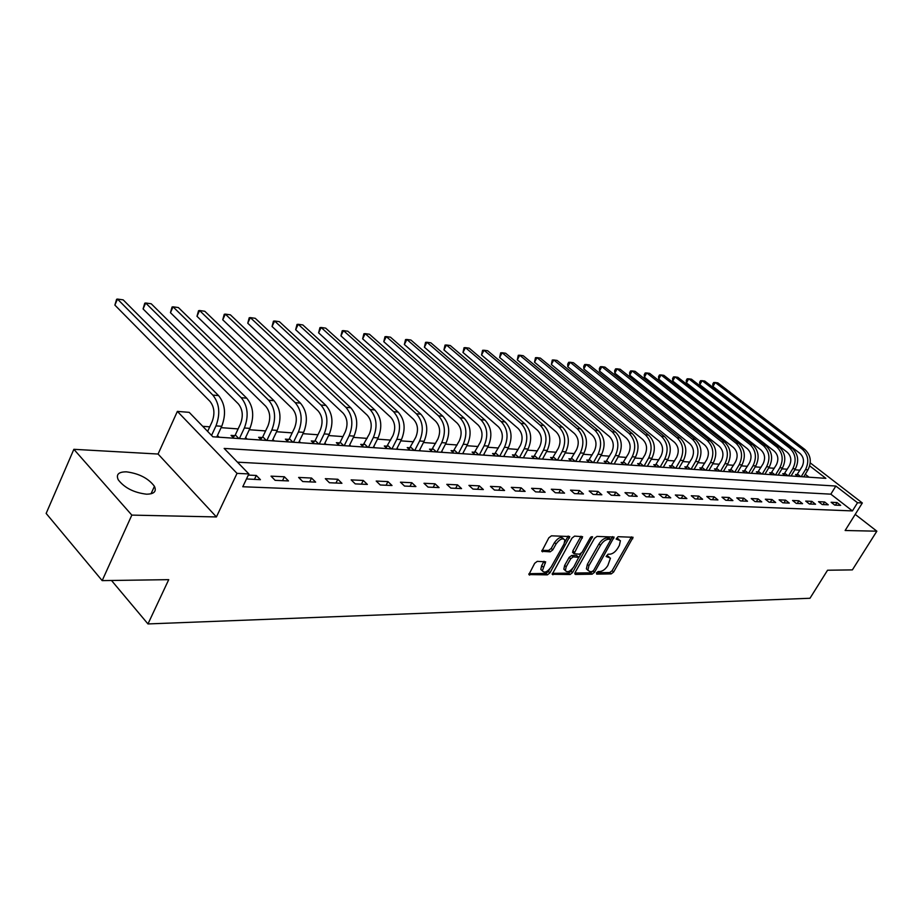 <?xml version="1.0" encoding="UTF-8"?>
<svg xmlns="http://www.w3.org/2000/svg" width="923" height="923" viewBox="0 0 923 923"><rect width="100%" height="100%" fill="white"/><g stroke="black" fill="none" stroke-linecap="round" stroke-linejoin="round"><path stroke-width="1.38" d="M596.454 572.837L596.673 574.129L611.199 573.91L613.61 572.064L633.074 537.278L618.064 536.701L616.126 539.055L620.406 540.67L619.368 545.412L617.764 548.216C615.422 551.839 612.826 553.823 609.965 554.192L608.072 554.192L606.134 556.511L610.461 558.127L607.842 565.522C605.523 569.122 602.927 571.118 600.054 571.51L598.162 571.533L596.454 572.837M146.515 494.186C154.118 494.082 156.76 491.463 154.429 486.317C148.407 478.322 139.061 473.499 126.405 471.838C118.548 471.826 115.837 474.491 118.271 479.822C124.501 487.875 133.916 492.663 146.515 494.186M537.278 561.346L534.671 563.318L528.879 574.579L547.374 574.856L549.935 572.906L569.779 536.54L551.458 535.825L548.839 537.786L541.824 551.296L550.189 551.839L552.773 549.889L556.084 543.959C559.811 538.974 562.753 537.682 564.888 540.07L564.034 544.016L551.169 567.01C547.397 572.006 544.455 573.287 542.343 570.852L545.643 561.83L537.278 561.346M102.176 580.613L46.15 513.43L73.863 449.316L131.827 515.103L102.176 580.613L168.724 579.656L147.968 623.936L809.979 598.266L827.55 570.229L852.379 569.883L876.85 531.187L845.133 530.506L862.336 502.977L857.525 502.747L852.425 510.915L242.772 486.744L248.875 473.937L237.026 473.372L177.366 411.393L189.192 412.35L212.867 436.787L825.877 478.345L809.702 465.873M131.827 515.103L216.42 516.938L237.026 473.372M575.087 572.572L575.444 574.441L592.07 574.198L594.516 572.318L614.107 537.059L596.985 536.425L594.481 538.328L575.087 572.572M570.079 574.521L552.208 574.279L572.041 538.063L574.591 536.125L582.621 536.69L574.048 553.719L579.563 554.192L582.078 552.277L590.316 537.694L592.543 536.678L572.583 572.606L570.079 574.521L568.556 573.125L552.3 573.345M876.85 531.187L855.206 514.376M852.425 510.915L830.838 494.163L237.476 462.169M837.046 502.55L831.115 502.274L834.738 505.1L840.657 505.366L837.046 502.55L835.453 505.135M824.62 501.974L818.551 501.685L822.197 504.546L828.254 504.812L824.62 501.974L823.016 504.581M811.905 501.374L805.698 501.085L809.367 503.981L815.563 504.246L811.905 501.374L810.29 504.016M798.903 500.774L792.557 500.474L796.237 503.393L802.572 503.681L798.903 500.774L797.276 503.439M785.6 500.151L779.093 499.851L782.808 502.804L789.292 503.093L785.6 500.151L783.962 502.85M771.974 499.516L765.329 499.205L769.055 502.193L775.689 502.481L771.974 499.516L770.324 502.25M758.037 498.87L751.23 498.547L754.968 501.57L761.775 501.87L758.037 498.87L756.375 501.627M743.753 498.201L736.785 497.878L740.546 500.935L747.515 501.235L743.753 498.201L742.092 501.004M729.135 497.52L721.982 497.185L725.778 500.278L732.908 500.589L729.135 497.52L727.451 500.347M714.148 496.816L706.822 496.482L710.629 499.608L717.944 499.931L714.148 496.816L712.464 499.689M698.792 496.101L691.281 495.755L695.111 498.916L702.611 499.251L698.792 496.101L697.084 499.008M683.043 495.374L675.336 495.005L679.19 498.212L686.874 498.558L683.043 495.374L681.336 498.316M666.891 494.613L658.987 494.243L662.864 497.497L670.744 497.843L666.891 494.613L665.171 497.601M650.323 493.84L642.223 493.459L646.1 496.747L654.199 497.105L650.323 493.84L648.592 496.862M633.316 493.055L624.998 492.663L628.898 495.986L637.216 496.355L633.316 493.055L631.574 496.113M615.86 492.236L607.322 491.832L611.245 495.213L619.783 495.582L615.86 492.236L614.118 495.339M597.942 491.394L589.162 490.99L593.097 494.405L601.865 494.797L597.942 491.394L596.177 494.543M579.517 490.54L570.506 490.125L574.464 493.586L583.474 493.978L579.517 490.54L577.752 493.724M560.596 489.651L551.319 489.225L555.3 492.732L564.564 493.147L560.596 489.651L558.807 492.894M541.132 488.752L531.602 488.302L535.594 491.867L545.124 492.282L541.132 488.752L539.344 492.028M521.126 487.817L511.307 487.356L515.322 490.967L525.118 491.394L521.126 487.817L519.314 491.14M500.531 486.859L490.436 486.386L494.451 490.044L504.546 490.482L500.531 486.859L498.72 490.228M479.337 485.867L468.93 485.383L472.968 489.086L483.364 489.548L479.337 485.867L477.514 489.294M457.508 484.852L446.79 484.344L450.839 488.105L461.546 488.59L457.508 484.852L455.674 488.325M435.021 483.802L423.98 483.283L428.041 487.102L439.071 487.586L435.021 483.802L433.175 487.332M411.843 482.717L400.455 482.187L404.528 486.063L415.904 486.559L411.843 482.717L409.985 486.306M387.937 481.598L376.203 481.056L380.276 484.99L392.01 485.51L387.937 481.598L386.079 485.244M363.281 480.456L351.167 479.891L355.251 483.883L367.366 484.413L363.281 480.456L361.412 484.148M337.83 479.268L325.323 478.679L329.419 482.741L341.925 483.294L337.83 479.268L335.96 483.029M311.547 478.045L298.625 477.433L302.721 481.552L315.643 482.129L311.547 478.045L309.666 481.864M284.388 476.776L271.027 476.153L275.135 480.341L288.495 480.929L284.388 476.776L282.507 480.664M246.487 478.945L260.424 479.683L256.317 475.46L248.322 475.091M799.976 470.199L794.83 469.784M787.296 469.23L781.919 468.838M774.305 468.273L768.721 467.869M761.014 467.303L755.222 466.876M747.434 466.3L741.411 465.861M733.52 465.284L727.278 464.823M719.294 464.234L712.798 463.761M704.722 463.161L697.984 462.665M689.804 462.065L682.801 461.558M674.517 460.946L667.248 460.415M658.86 459.792L651.303 459.239M642.812 458.616L634.955 458.039M626.359 457.416L618.191 456.816M609.48 456.17L600.988 455.547M592.162 454.901L583.336 454.254M574.394 453.597L565.211 452.928M556.154 452.258L546.601 451.555M537.417 450.886L527.483 450.147M518.172 449.466L507.835 448.705M498.397 448.013L487.632 447.228M478.056 446.524L466.853 445.705M457.15 444.99L445.486 444.136M435.621 443.409L423.472 442.521M413.469 441.782L400.813 440.848M390.66 440.109L377.472 439.14M367.158 438.379L353.405 437.375M342.941 436.602L328.6 435.552M317.962 434.768L302.998 433.672M292.199 432.875L276.577 431.733M265.593 430.926L249.291 429.726M238.134 428.907L221.105 427.661M209.752 426.83L202.714 426.311M808.998 477.203L805.26 474.307M797.16 474.63L795.522 474.514L798.003 476.453M784.435 473.753L782.762 473.637L785.254 475.599M771.432 472.853L769.713 472.726L772.228 474.71M758.129 471.93L756.364 471.803L758.891 473.811M744.515 470.984L742.715 470.857L745.265 472.888M730.601 470.015L728.755 469.888L731.304 471.941M716.34 469.034L714.46 468.896L717.021 470.972M701.757 468.019L699.83 467.88L702.403 469.98M686.816 466.98L684.843 466.842L687.427 468.965M671.517 465.919L669.487 465.78L672.094 467.926M655.838 464.834L653.761 464.684L656.38 466.853M639.766 463.715L637.631 463.577L640.262 465.757M623.29 462.573L621.11 462.423L623.74 464.638M606.388 461.408L604.15 461.246L606.803 463.496M614.406 463.554L614.995 464.05M589.059 460.208L586.763 460.046L589.428 462.319M597.193 462.354L597.827 462.885M571.268 458.973L568.903 458.8L571.579 461.108M579.54 461.119L580.209 461.696M553.004 457.704L550.581 457.531L553.269 459.862M561.415 459.85L562.119 460.462M534.244 456.4L531.763 456.227L534.463 458.593M542.805 458.558L543.555 459.204M514.976 455.062L512.427 454.889L515.138 457.277M523.676 457.22L524.472 457.912M495.178 453.689L492.559 453.516L495.27 455.927M504.027 455.835L504.869 456.585M474.826 452.282L472.126 452.097L474.849 454.543M483.837 454.416L484.725 455.212M453.885 450.828L451.116 450.643L453.851 453.124M463.058 452.951L464.004 453.816M432.345 449.339L429.495 449.143L432.229 451.659M441.679 451.451L442.682 452.362M410.181 447.805L407.239 447.597L409.985 450.147M419.688 449.905L420.75 450.886M387.348 446.213L384.314 446.005L387.072 448.601M397.028 448.301L398.159 449.351M363.824 444.586L360.708 444.367L363.466 446.997M373.7 446.651L374.888 447.77M339.583 442.902L336.364 442.682L339.133 445.348M349.655 444.944L350.902 446.144M314.593 441.171L311.27 440.94L314.039 443.64M324.85 443.178L326.177 444.471M288.807 439.383L285.38 439.14L288.149 441.886M299.283 441.356L300.679 442.74M262.19 437.537L258.648 437.294L261.428 440.075M272.873 439.475L274.362 440.952M234.707 435.633L231.05 435.379L233.819 438.206M245.622 437.525L247.179 439.117M217.459 435.506L219.109 437.214M111.498 580.475L147.968 623.936M216.42 516.938L158.075 454.035L73.863 449.316M158.075 454.035L177.366 411.393M799.918 470.153L802.549 465.803M857.525 502.747L835.846 486.04L224.162 448.428L248.875 473.937M810.256 462.896L862.336 502.977M830.838 494.163L835.846 486.04M256.317 475.46L254.425 479.418M609.042 556.857L606.93 555.438L608.465 556.8M618.975 539.424L616.899 538.005L618.433 539.367M596.512 572.733L609.688 572.56L612.099 570.702L631.47 536.874M610.565 539.286L608.903 537.913L606.896 537.89C603.977 538.224 601.346 540.232 598.981 543.912L587.397 564.299L588.92 565.684L587.905 570.241L589.993 571.637L592.024 571.614L593.743 570.287L612.503 536.632M574.879 573.033L590.547 572.814L592.728 571.36M610.888 539.574L608.442 539.251C605.534 539.586 602.892 541.605 600.515 545.285L588.92 565.684M587.397 564.299L586.382 568.856L587.893 570.206M573.01 552.773L572.825 550.869L581.005 536.217M581.075 553.488L578.767 557.561M572.445 568.753L571.06 571.21L572.583 572.606M566.203 566.78L565.349 570.564C567.414 572.848 570.276 571.568 573.921 566.71L578.733 557.319L573.229 556.869L570.691 558.796L566.203 566.78L564.668 565.372L563.815 569.168L565.153 570.379M578.236 556.881L576.517 555.473L578.052 556.857M564.668 565.372L569.156 557.388L571.683 555.473L576.517 555.473M568.556 573.125L571.06 571.21M542.228 570.749L540.809 569.422L541.639 565.661L544.005 561.311M563.457 538.79L563.33 538.663C561.184 536.275 558.253 537.567 554.515 542.539L556.084 543.959M541.905 550.396L548.631 550.42L551.216 548.458L554.515 542.539M564.83 542.113L568.164 536.044M528.971 573.668L545.839 573.437L548.4 571.487L549.854 568.891M796.561 475.333L801.96 466.911C804.533 461.627 803.829 457.104 799.872 453.331L712.96 386.506L712.741 384.13L713.664 382.537L715.256 382.514L802.341 449.236C808.294 454.901 809.344 461.696 805.491 469.634L801.21 476.672M712.96 386.506L715.256 382.514L717.84 382.883L804.844 449.466C810.798 455.108 811.848 461.892 807.983 469.819L803.725 476.845M797.576 474.168L800.76 476.649M783.823 474.468L789.269 465.942C791.853 460.6 791.161 456.02 787.169 452.212L699.83 384.729L699.634 382.318L700.545 380.703L702.138 380.691L789.65 448.07C795.649 453.793 796.699 460.669 792.811 468.688L788.519 475.818M699.83 384.729L702.138 380.691L704.78 381.061L792.211 448.313C798.199 454.012 799.249 460.877 795.372 468.884L791.08 475.991M784.85 473.28L788.057 475.783M770.797 473.58L776.289 464.95C778.897 459.539 778.193 454.912 774.189 451.059L686.424 382.895L686.227 380.472L687.15 378.834L688.743 378.822L776.681 446.882C782.704 452.662 783.765 459.608 779.854 467.73L775.528 474.93M686.424 382.895L688.743 378.822L691.442 379.191L779.3 447.124C785.323 452.893 786.373 459.827 782.473 467.926L778.147 475.114M771.847 472.368L775.066 474.907M757.471 472.68L763.021 463.934C765.64 458.466 764.936 453.793 760.91 449.893L672.717 381.037L672.544 378.58L673.467 376.93L675.048 376.907L763.425 445.659C769.47 451.509 770.532 458.535 766.598 466.75L762.248 474.03M672.717 381.037L675.048 376.907L677.805 377.288L766.102 445.913C772.147 451.739 773.209 458.754 769.274 466.946L764.925 474.214M758.544 471.445L761.787 474.007M743.846 471.757L749.441 462.896C752.072 457.37 751.368 452.639 747.33 448.693L658.722 379.134L658.549 376.653L659.484 374.98L661.053 374.957L749.857 444.413C755.937 450.32 756.998 457.427 753.041 465.746L748.668 473.118M658.722 379.134L661.053 374.957L663.879 375.349L752.591 444.667C758.671 450.562 759.733 457.646 755.775 465.942L751.403 473.303M744.942 470.488L748.195 473.084M729.908 470.811L735.55 461.835C738.204 456.239 737.489 451.451 733.427 447.47L644.404 377.184L644.254 374.68L645.189 372.984L646.758 372.961L735.966 443.144C742.08 449.109 743.153 456.297 739.173 464.707L734.766 472.172M644.404 377.184L646.758 372.961L649.642 373.354L738.769 443.398C744.884 449.351 745.946 456.527 741.965 464.915L737.569 472.357M731.028 469.519L734.293 472.138M715.637 469.842L721.336 460.75C724.001 455.085 723.286 450.239 719.202 446.224L629.763 375.188L629.636 372.661L630.571 370.954L632.128 370.919L721.763 441.84C727.901 447.874 728.974 455.143 724.97 463.658L720.54 471.203M629.763 375.188L632.128 370.919L635.082 371.323L724.624 442.094C730.774 448.116 731.835 455.374 727.832 463.865L723.413 471.399M716.779 468.526L720.067 471.168M701.03 468.861L706.776 459.642C709.452 453.908 708.749 449.005 704.641 444.932L614.799 373.146L614.683 370.596L615.629 368.865L617.164 368.831L707.214 440.502C713.387 446.605 714.46 453.966 710.433 462.573L705.968 470.222M614.799 373.146L617.164 368.831L620.187 369.246L710.145 440.767C716.317 446.859 717.39 454.197 713.364 462.792L708.91 470.418M702.195 467.511L705.495 470.188M686.066 467.846L691.869 458.5C694.569 452.697 693.854 447.736 689.723 443.628L599.477 371.069L599.385 368.485L600.331 366.731L601.865 366.685L692.308 439.129C698.526 445.301 699.599 452.755 695.538 461.477L691.062 469.207M599.477 371.069L601.865 366.685L604.957 367.123L695.319 439.406C701.526 445.567 702.599 452.997 698.549 461.696L694.073 469.415M687.266 466.473L690.577 469.172M670.744 466.807L676.605 457.335C679.316 451.462 678.601 446.444 674.448 442.279L583.809 368.935L583.728 366.327L584.686 364.55L586.209 364.504L677.055 437.733C683.297 443.975 684.37 451.509 680.286 460.335L675.774 468.169M583.809 368.935L586.209 364.504L589.37 364.943L680.136 438.01C686.366 444.24 687.45 451.762 683.366 460.565L678.866 468.376M671.967 465.4L675.301 468.134M655.042 465.746L660.949 456.135C663.683 450.193 662.968 445.105 658.791 440.894L567.76 366.754L567.703 364.112L568.672 362.324L570.172 362.266L661.41 436.291C667.687 442.613 668.771 450.239 664.664 459.181L660.118 467.107M567.76 366.754L570.172 362.266L573.414 362.716L664.572 436.579C670.836 442.89 671.921 450.493 667.814 459.412L663.279 467.326M656.288 464.304L659.645 467.073M638.947 464.661L644.912 454.912C647.658 448.89 646.942 443.744 642.754 439.486L551.343 364.516L552.266 360.028L553.765 359.97L645.385 434.814C651.684 441.217 652.769 448.936 648.638 457.993L644.081 466.023M551.343 364.516L553.765 359.97L557.077 360.431L648.627 435.114C654.915 441.494 655.999 449.201 651.88 458.235L647.323 466.242M640.227 463.184L643.596 465.988M622.448 463.554L628.471 453.654C631.228 447.551 630.513 442.348 626.302 438.033L534.521 362.22L535.478 357.697L536.955 357.628L628.955 433.314C635.278 439.775 636.374 447.597 632.209 456.77L627.628 464.904M534.521 362.22L536.955 357.628L540.347 358.101L632.278 433.614C638.601 440.063 639.685 447.874 635.532 457.012L630.951 465.134M623.752 462.031L627.132 464.869M605.523 462.411L611.603 452.362C614.383 446.19 613.657 440.917 609.434 436.544L517.295 359.878L518.276 355.297L519.741 355.228L612.099 431.756C618.456 438.31 619.541 446.224 615.364 455.524L610.749 463.761M517.295 359.878L519.741 355.228L523.214 355.713L615.503 432.068C621.86 438.61 622.944 446.501 618.768 455.777L614.164 463.992M606.861 460.854L610.265 463.727M588.159 461.235L594.308 451.047C597.1 444.782 596.373 439.44 592.128 435.021L499.631 357.478L500.647 352.84L502.089 352.759L594.804 430.176C601.196 436.798 602.281 444.828 598.081 454.231L593.443 462.585M499.631 357.478L502.089 352.759L505.654 353.255L598.3 430.487C604.68 437.11 605.776 445.105 601.577 454.497L596.939 462.827M589.532 459.642L592.947 462.55M570.345 460.035L576.552 449.686C579.356 443.34 578.629 437.929 574.371 433.464L481.529 355.009L482.567 350.313L483.998 350.232L577.06 428.537C583.474 435.252 584.571 443.375 580.336 452.916L575.675 461.385M481.529 355.009L483.998 350.232L487.656 350.74L580.648 428.872C587.063 435.564 588.147 443.675 583.924 453.181L579.263 461.627M571.752 458.408L575.179 461.35M552.046 458.8L558.311 448.301C561.138 441.863 560.423 436.383 556.142 431.849L462.977 352.482L464.05 347.729L465.457 347.648L558.842 426.864C565.28 433.66 566.376 441.898 562.119 451.566L557.434 460.15M462.977 352.482L465.457 347.648L469.196 348.167L562.534 427.211C568.96 433.983 570.056 442.198 565.811 451.843L561.115 460.392M553.5 457.139L556.938 460.116M533.263 457.543L539.597 446.87C542.436 440.34 541.709 434.791 537.417 430.199L443.94 349.898L445.036 345.087L446.432 344.994L540.14 425.145C546.601 432.033 547.697 440.375 543.416 450.182L538.697 458.881M443.94 349.898L446.432 344.994L450.274 345.525L543.924 425.491C550.373 432.356 551.469 440.686 547.201 450.459L542.482 459.135M534.752 455.824L538.201 458.846M513.961 456.239L520.364 445.394C523.214 438.783 522.487 433.152 518.184 428.514L424.407 347.233L425.549 342.364L426.911 342.26L520.918 423.38C527.402 430.349 528.498 438.806 524.195 448.751L519.453 457.577M424.407 347.233L426.911 342.26L430.856 342.814L524.806 423.738C531.29 430.695 532.375 439.129 528.083 449.04L523.341 457.831M515.484 454.485L518.957 457.543M494.128 454.912L500.589 443.882C503.462 437.179 502.735 431.479 498.408 426.772L404.366 344.51L405.532 339.572L406.87 339.468L501.166 421.569C507.673 428.63 508.769 437.202 504.443 447.286L499.678 456.227M404.366 344.51L406.87 339.468L410.92 340.033L505.158 421.938C511.665 428.976 512.761 437.525 508.435 447.586L503.681 456.504M495.697 453.101L499.17 456.193M473.73 453.539L480.272 442.336C483.156 435.529 482.429 429.749 478.091 424.972L383.783 341.706L384.983 336.71L386.31 336.595L480.848 419.7C487.39 426.853 488.475 435.552 484.137 445.774L479.337 454.854M383.783 341.706L386.31 336.595L390.464 337.172L484.956 420.08C491.486 427.211 492.582 435.887 488.244 446.086L483.456 455.131M475.345 451.682L478.841 454.82M452.766 452.132L459.366 440.733C462.261 433.833 461.535 427.972 457.185 423.138L362.647 338.833L363.893 333.768L365.173 333.641L459.966 417.784C466.519 425.03 467.615 433.845 463.242 444.228L458.431 453.435M362.647 338.833L365.173 333.641L369.442 334.241L464.188 418.177C470.742 425.399 471.826 434.191 467.465 444.54L462.654 453.724M454.416 450.216L457.923 453.401M431.179 450.689L437.848 439.094C440.767 432.091 440.04 426.138 435.679 421.246L340.933 335.88L342.214 330.746L343.471 330.619L438.471 415.811C445.048 423.161 446.132 432.102 441.736 442.636L436.902 451.97M340.933 335.88L343.471 330.619L347.856 331.23L442.821 416.204C449.386 423.542 450.482 432.449 446.086 442.959L441.263 452.27M432.887 448.716L436.394 451.935M408.97 449.201L415.708 437.398C418.638 430.291 417.923 424.257 413.539 419.296L318.608 332.834L319.935 327.642L321.158 327.503L416.342 413.781C422.93 421.223 424.026 430.303 419.607 440.986L414.75 450.47M318.608 332.834L321.158 327.503L325.669 328.126L420.819 414.185C427.407 421.615 428.503 430.66 424.084 441.321L419.238 450.782M410.723 447.17L414.242 450.436M386.091 447.678L392.91 435.656C395.852 428.445 395.136 422.319 390.752 417.277L295.66 329.719L297.021 324.446L298.21 324.296L393.556 411.681C400.167 419.238 401.251 428.445 396.821 439.302L391.94 448.924M295.66 329.719L298.21 324.296L302.848 324.942L398.171 412.108C404.77 419.642 405.866 428.814 401.436 439.636L396.555 449.236M387.902 445.578L391.433 448.89M362.52 446.097L369.419 433.868C372.373 426.541 371.657 420.323 367.262 415.212L272.054 326.5L273.45 321.158L274.604 321.008L370.088 409.524C376.711 417.184 377.784 426.53 373.33 437.548L368.439 447.332M272.054 326.5L274.604 321.008L279.381 321.666L374.842 409.962C381.453 417.6 382.537 426.922 378.084 437.906L373.192 447.655M364.389 443.94L367.919 447.297M338.233 444.482L340.149 442.244L345.202 432.022C348.179 424.568 347.463 418.257 343.056 413.077L247.756 323.2L249.21 317.777L250.318 317.616L345.894 407.308C352.528 415.073 353.601 424.557 349.125 435.76L344.21 445.694M247.756 323.2L250.318 317.616L255.233 318.297L350.786 407.758C357.42 415.5 358.493 424.961 354.028 436.118L349.113 446.028M340.149 442.244L343.702 445.659M313.185 442.809L315.17 440.502L320.235 430.106C323.212 422.549 322.508 416.135 318.1 410.885L222.743 319.785L224.243 314.305L225.316 314.12L320.939 405.012C327.584 412.893 328.657 422.526 324.169 433.902L319.231 443.998M222.743 319.785L225.316 314.12L230.381 314.824L325.992 405.474C332.638 413.331 333.711 422.942 329.223 434.283L324.285 444.344M315.17 440.502L318.712 443.963M287.341 441.09L289.384 438.702L294.472 428.145C297.471 420.45 296.756 413.942 292.349 408.612L196.991 316.289L198.537 310.716L199.564 310.532L295.198 402.647C301.844 410.643 302.917 420.426 298.406 431.987L293.456 442.244M196.991 316.289L199.564 310.532L204.779 311.259L300.413 403.12C307.059 411.104 308.132 420.853 303.621 432.379L298.671 442.602M289.384 438.702L292.937 442.209M260.667 439.313L262.778 436.844L267.878 426.114C270.889 418.292 270.185 411.681 265.766 406.27L170.455 312.678L172.059 307.024L173.028 306.817L268.639 400.201C275.285 408.324 276.346 418.257 271.824 430.014L266.851 440.444M170.455 312.678L173.028 306.817L178.404 307.567L274.016 400.697C280.661 408.797 281.723 418.707 277.212 430.418L272.239 440.813M262.778 436.844L266.332 440.409M233.115 437.479L235.307 434.929L240.418 424.015C243.43 416.065 242.737 409.351 238.319 403.847L143.088 308.951L144.749 303.217L145.672 302.998L241.191 397.686C247.849 405.924 248.898 416.031 244.364 427.984L239.38 438.587M143.088 308.951L145.672 302.998L151.21 303.771L246.753 398.194C253.398 406.408 254.46 416.481 249.925 428.387L244.941 438.956M235.307 434.929L238.861 438.552M207.64 431.387L212.048 421.846C215.071 413.769 214.378 406.939 209.971 401.355L114.879 305.109L116.598 299.294L117.463 299.064L212.844 395.079C219.489 403.455 220.528 413.712 215.982 425.872L211.552 435.425M114.879 305.109L117.463 299.064L123.174 299.86L218.589 395.609C225.235 403.951 226.285 414.185 221.728 426.299L216.743 437.052M631.217 537.428L632.751 538.778M612.099 570.702L613.61 572.064M609.688 572.56L611.199 573.91M612.237 537.186L613.783 538.547M593.12 571.049L594.516 572.318M590.547 572.814L592.07 574.198M574.741 573.794L575.444 574.441M608.903 537.913L610.449 539.274M606.896 537.89L608.442 539.251M598.981 543.912L600.515 545.285M552.173 574.083L552.923 574.775M580.74 536.782L582.298 538.178M572.825 550.869L574.371 552.266M591.182 536.713L592.312 537.717M571.683 555.473L573.229 556.869M569.156 557.388L570.691 558.796M543.774 561.819L545.32 563.249M541.639 565.661L543.186 567.091M551.216 548.458L552.773 549.889M548.631 550.42L550.189 551.839M541.789 551.112L542.562 551.827M567.899 536.621L569.468 538.028M548.4 571.487L549.935 572.906M545.839 573.437L547.374 574.856M528.844 574.383L529.629 575.121M807.983 469.819L805.491 469.634M804.844 449.466L802.341 449.236M795.372 468.884L792.811 468.688M792.211 448.313L789.65 448.07M782.473 467.926L779.854 467.73M779.3 447.124L776.681 446.882M769.274 466.946L766.598 466.75M766.102 445.913L763.425 445.659M755.775 465.942L753.041 465.746M752.591 444.667L749.857 444.413M741.965 464.915L739.173 464.707M738.769 443.398L735.966 443.144M727.832 463.865L724.97 463.658M724.624 442.094L721.763 441.84M713.364 462.792L710.433 462.573M710.145 440.767L707.214 440.502M698.549 461.696L695.538 461.477M695.319 439.406L692.308 439.129M683.366 460.565L680.286 460.335M680.136 438.01L677.055 437.733M667.814 459.412L664.664 459.181M664.572 436.579L661.41 436.291M651.88 458.235L648.638 457.993M648.627 435.114L645.385 434.814M635.532 457.012L632.209 456.77M632.278 433.614L628.955 433.314M618.768 455.777L615.364 455.524M615.503 432.068L612.099 431.756M601.577 454.497L598.081 454.231M598.3 430.487L594.804 430.176M583.924 453.181L580.336 452.916M580.648 428.872L577.06 428.537M565.811 451.843L562.119 451.566M562.534 427.211L558.842 426.864M547.201 450.459L543.416 450.182M543.924 425.491L540.14 425.145M528.083 449.04L524.195 448.751M524.806 423.738L520.918 423.38M508.435 447.586L504.443 447.286M505.158 421.938L501.166 421.569M488.244 446.086L484.137 445.774M484.956 420.08L480.848 419.7M467.465 444.54L463.242 444.228M464.188 418.177L459.966 417.784M446.086 442.959L441.736 442.636M442.821 416.204L438.471 415.811M424.084 441.321L419.607 440.986M420.819 414.185L416.342 413.781M401.436 439.636L396.821 439.302M398.171 412.108L393.556 411.681M378.084 437.906L373.33 437.548M374.842 409.962L370.088 409.524M354.028 436.118L349.125 435.76M350.786 407.758L345.894 407.308M329.223 434.283L324.169 433.902M325.992 405.474L320.939 405.012M303.621 432.379L298.406 431.987M300.413 403.12L295.198 402.647M277.212 430.418L271.824 430.014M274.016 400.697L268.639 400.201M249.925 428.387L244.364 427.984M246.753 398.194L241.191 397.686M221.728 426.299L215.982 425.872M218.589 395.609L212.844 395.079M154.429 486.317L151.026 493.793M586.382 568.856L587.905 570.241M572.502 552.312L574.048 553.719M563.815 569.168L565.349 570.564M540.809 569.422L542.343 570.852"/></g></svg>
